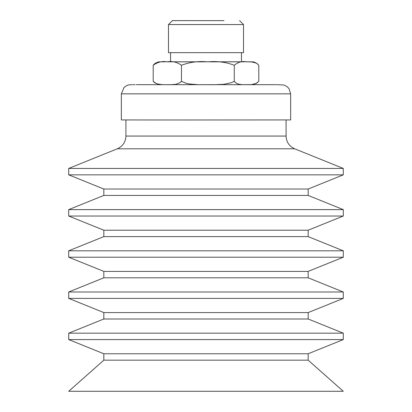 <?xml version="1.0" encoding="UTF-8"?>
<svg xmlns="http://www.w3.org/2000/svg" width="412" height="412" viewBox="0 0 412 412"><rect width="100%" height="100%" fill="white"/><g stroke="black" fill="none" stroke-linecap="round" stroke-linejoin="round"><path stroke-width="0.62" d="M219.467 20.641L180.832 20.626L219.467 20.641M223.974 20.652L172.412 20.626L223.974 20.652M168.477 24.56L243.523 24.56L243.523 52.659L168.477 52.659L168.477 24.56L172.412 20.626M243.07 61.79L166.855 61.795M154.376 82.529L153.202 81.262L155.587 83.183L157.544 83.981L162.204 84.651L170.228 84.707L175.708 84.342L179.972 82.673L181.476 81.298L185.925 83.219L189.582 84.012L198.28 84.671L213.267 84.723L223.5 84.347L231.456 82.673L234.273 81.298L235.983 82.977L238.352 84.105L242.065 84.661L251.516 84.615L256.449 83.348L258.798 81.257L258.798 65.24L256.449 63.16L251.516 61.908L246.536 61.831C242.251 60.925 238.162 62.078 234.273 65.281C226.013 62.099 217.217 60.955 207.875 61.846C198.532 60.955 189.736 62.099 181.476 65.281C177.052 62.094 172.345 60.945 167.339 61.831C162.338 60.93 157.626 62.068 153.202 65.245L154.361 63.989C157.873 61.434 160.165 61.872 159.583 61.836L164.805 61.826M181.476 81.298L181.476 65.281M153.202 81.262L153.202 65.245M234.273 81.298L234.273 65.281M248.657 61.826L247.349 61.795M163.116 61.8L164.898 61.795M132.407 84.676L129.1 84.8L127.293 85.269L124.1 87.298L121.344 93.843L121.344 119.928L170.403 119.99L290.656 119.928L290.656 93.843L288.992 88.58L286.999 86.525L283.78 84.98L276.704 84.671M308.171 360.176L103.829 360.176L68.716 391.292L343.284 391.292L308.171 360.176L308.171 353.769L343.284 339.581L343.284 333.174L68.716 333.174L103.829 318.991L103.829 312.584L308.171 312.584L343.284 298.396L68.716 298.396L68.716 291.99L343.284 291.99L308.171 277.801L308.171 271.395L343.284 257.212L343.284 250.805L68.716 250.805L103.829 236.617L308.171 236.617L308.171 230.21L343.284 216.027L343.284 209.62L68.716 209.62L103.829 195.432L308.171 195.432L308.171 189.026L343.284 174.843L343.284 168.436L68.716 168.436L117.332 148.794L294.668 148.794L343.284 168.436M103.829 195.432L103.829 189.026L68.716 174.843L343.284 174.843M103.829 189.026L308.171 189.026M103.829 236.617L103.829 230.21L68.716 216.027L343.284 216.027M103.829 230.21L308.171 230.21M308.171 277.801L103.829 277.801L103.829 271.395L68.716 257.212L343.284 257.212M103.829 271.4L308.171 271.4M308.171 312.584L308.171 318.991L103.829 318.991M103.829 360.176L103.829 353.769L68.716 339.581L343.284 339.581M103.829 353.769L308.171 353.769M246.536 61.831L247.123 61.826M168.719 61.831L203.059 61.846M210.532 61.846L244.306 61.831M276.107 84.671L136.264 84.671M121.344 93.843L290.656 93.843M117.332 148.794C122.776 146.291 125.639 142.052 125.918 136.063L286.082 136.063C286.361 142.052 289.224 146.291 294.668 148.794M239.588 20.626L243.523 24.56M170.537 52.669L170.537 61.81L166.005 61.795M241.463 52.669L241.463 61.81L244.079 61.79M248.874 84.707L253.643 84.496L257.639 82.513M154.315 82.472L158.991 84.604L164.651 84.707M257.685 64.03C254.168 61.434 251.85 61.872 252.443 61.836L245.264 61.795M135.079 84.671L133.179 84.676M68.716 174.843L68.716 168.436M308.171 195.432L343.284 209.62M68.716 216.027L68.716 209.62M308.171 236.617L343.284 250.805M68.716 257.212L68.716 250.805M103.829 277.801L68.716 291.99M343.284 298.396L343.284 291.99M103.829 312.584L68.716 298.396M308.171 318.991L343.284 333.174M68.716 339.581L68.716 333.174M286.082 136.063L286.082 119.949M125.918 136.063L125.918 119.949"/></g></svg>
